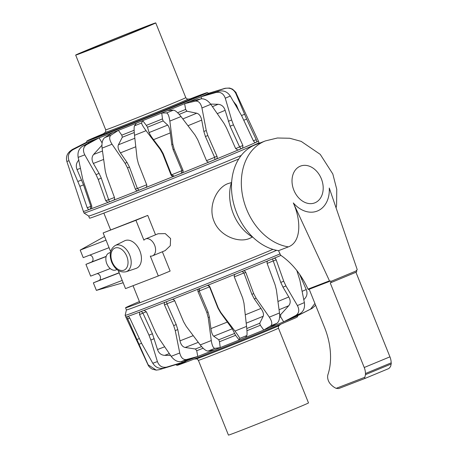 <?xml version="1.0" encoding="UTF-8"?>
<svg xmlns="http://www.w3.org/2000/svg" width="458" height="458" viewBox="0 0 458 458"><rect width="100%" height="100%" fill="white"/><g stroke="black" fill="none" stroke-linecap="round" stroke-linejoin="round"><path stroke-width="0.69" d="M158.084 233.752L165.281 233.614L170.582 238.538L170.284 245.746L165.166 250.6M110.647 251.619L103.136 232.939L135.929 220.304L143.915 240.181A9.137 5.994 67.5 0 1 145.547 238.95A9.137 5.994 67.5 0 1 145.638 238.916A9.137 5.994 67.5 0 1 154.615 245.167A9.137 5.994 67.5 0 1 152.548 255.833A9.137 5.994 67.5 0 1 152.457 255.873A9.137 5.994 67.5 0 1 150.316 256.096L158.302 275.968L125.515 288.603L118.221 270.46M116.813 269.424A9.137 5.994 67.5 0 1 115.897 269.957A9.137 5.994 67.5 0 1 115.805 269.991A9.137 5.994 67.5 0 1 106.829 263.739A9.137 5.994 67.5 0 1 108.895 253.074A9.137 5.994 67.5 0 1 108.987 253.034A9.137 5.994 67.5 0 1 110.418 252.764M103.136 232.939L147.751 215.403L155.548 234.805M162.367 251.763L170.13 271.067L158.302 275.968M231.439 182.565L227.586 183.75C216.479 188.038 207.795 206.426 213.995 221.174C219.731 236.116 238.681 243.272 249.57 238.429L252.421 237.032M126.064 271.771L136.032 268.428A14.959 9.813 -112.5 0 0 136.301 268.331A14.959 9.813 -112.5 0 0 139.879 250.927A14.959 9.813 -112.5 0 0 125.143 240.576A14.959 9.813 -112.5 0 0 124.582 240.822L115.176 245.517C110.126 249.043 108.958 254.579 111.655 262.119C115.038 269.619 119.841 272.836 126.064 271.771A14.227 9.332 -112.5 0 0 126.316 271.68A14.227 9.332 -112.5 0 0 129.723 255.123A14.227 9.332 -112.5 0 0 115.702 245.282A14.227 9.332 -112.5 0 0 115.176 245.517M231.662 181.878A40.27 30.394 68.9 0 0 253.051 237.393M123.168 282.752L96.386 290.383L122.229 280.428M119.206 272.899L93.363 282.855L96.386 290.383M93.363 282.855L98.98 280.525A3.624 2.737 68.9 0 0 100.331 276.655A3.624 2.737 68.9 0 0 97.119 273.644M106.142 256.566L85.927 264.358L90.661 276.128L110.258 268.577M85.927 264.358L91.543 262.028A3.624 2.737 68.9 0 0 92.894 258.152A3.624 2.737 68.9 0 0 89.682 255.146M104.579 236.517L80.196 250.102L83.224 257.631L109.061 247.675M80.196 250.102L106.038 240.147M147.751 215.403L135.929 220.304M272.928 249.387A91.125 1.145 158.1 0 1 265.892 252.318A91.125 1.145 158.1 0 1 175.425 288.878A91.125 1.145 158.1 0 1 125.549 307.799L126.408 309.934L125.148 315.339A94.319 1.185 -21.9 0 0 125.148 315.35L125.79 316.947A94.319 1.185 -21.9 0 0 126.809 316.724A94.319 1.185 -21.9 0 0 128.32 316.232A94.319 1.185 -21.9 0 0 139.713 312.041A94.319 1.185 -21.9 0 0 144.161 310.341A94.319 1.185 -21.9 0 0 147.545 309.041A94.319 1.185 -21.9 0 0 165.338 302.12A94.319 1.185 -21.9 0 0 171.956 299.515A94.319 1.185 -21.9 0 0 199.259 288.677A94.319 1.185 -21.9 0 0 206.901 285.62A94.319 1.185 -21.9 0 0 235.601 274.044A94.319 1.185 -21.9 0 0 242.952 271.056A94.319 1.185 -21.9 0 0 268.096 260.745A94.319 1.185 -21.9 0 0 273.878 258.346A94.319 1.185 -21.9 0 0 280.937 255.398M144.161 310.341L146.44 311.932L155.64 332.628L158.187 337.243L171.172 356.318C174.246 360.383 177.607 362.135 181.259 361.568A83.167 1.048 -21.9 0 0 186.538 359.519L197.787 356.461A924.799 604.68 -90.6 0 1 196.722 350.731L195.406 349.002L185.181 347.485C182.599 346.895 180.87 344.685 179.994 340.849L177.778 329.56L176.204 324.567L166.958 303.757A90.237 1.139 -21.9 0 0 174.693 300.717M272.533 258.873L280.76 282.403L282.975 287.137L288.792 296.973C290.658 300.408 290.641 303.328 288.74 305.721L280.651 314.629L280.668 316.879A924.799 708.509 42.6 0 1 283.674 321.825A65.746 0.83 -21.9 0 0 287.504 320.211A65.746 0.83 -21.9 0 0 295.473 316.753A65.746 0.83 -21.9 0 0 296.881 316.094A65.746 0.83 -21.9 0 0 297.397 315.837M125.148 315.35A94.319 1.185 -21.9 0 0 146.898 307.45A94.319 1.185 -21.9 0 0 270.403 257.928A94.319 1.185 -21.9 0 0 280.038 253.909M126.408 309.934A91.125 1.145 -21.9 0 0 176.284 291.013A91.125 1.145 -21.9 0 0 266.751 254.453A91.125 1.145 -21.9 0 0 276.632 250.331M125.549 307.799A91.125 1.145 158.1 0 1 139.409 301.547M242.133 271.365L243.919 272.957L251.866 294.288L254.31 298.931L260.986 308.434C263.195 311.732 263.94 314.343 263.207 316.26L259.749 323.251L260.344 325.272A924.799 428.831 50.1 0 1 263.762 330.058A65.746 0.83 -21.9 0 0 269.344 327.768A65.746 0.83 -21.9 0 0 277.004 324.608A65.746 0.83 -21.9 0 0 283.674 321.825L295.828 315.442A83.167 1.048 -21.9 0 0 300.127 313.627L287.504 320.211M206.747 285.655C207.789 285.225 208.711 285.632 209.518 286.863L217.911 308.011L220.498 312.602L232.246 328.804L235.578 335.308A924.799 74.471 52.5 0 1 239.179 340.031A65.746 0.83 -21.9 0 0 245.557 337.454A65.746 0.83 -21.9 0 0 263.762 330.058L270.758 325.81A83.167 1.048 -21.9 0 0 277.027 323.239L269.344 327.768M156.23 370.127L152.199 369.131C148.512 366.915 147.923 364.534 147.997 364.786A91.554 1.151 -21.9 0 0 148.129 364.797L156.23 370.127L159.063 369.732L175.803 364.642A65.746 0.83 -21.9 0 0 179.536 363.417A65.746 0.83 -21.9 0 0 182.066 362.49A65.746 0.83 -21.9 0 0 193.081 358.288A65.746 0.83 -21.9 0 0 197.787 356.461A65.746 0.83 -21.9 0 0 214.178 350.015A65.746 0.83 -21.9 0 0 220.241 347.605A924.799 287.08 -95.3 0 1 219.496 341.742L218.787 339.773L213.72 336.218C212.432 335.113 211.504 332.582 210.92 328.621L209.398 317.045L208.024 311.972L199.173 291.002A90.237 1.139 -21.9 0 0 209.518 286.863M273.907 258.335L273.878 258.346C274.863 258.077 275.63 258.587 276.185 259.875L283.742 281.235L285.958 285.969L297.397 305.543A91.554 1.151 -21.9 0 0 304.37 302.601L299.847 280.119L296.801 270.46M243.009 271.033L242.952 271.056C244.229 270.678 245.173 271.125 245.78 272.384L253.686 293.607L256.131 298.25L269.315 317.142A91.554 1.151 -21.9 0 0 279.489 312.969L276.392 289.937L275.098 284.824L267.197 263.602C266.814 262.245 267.117 261.295 268.096 260.745M207.222 285.517L206.901 285.62C208.258 285.219 209.26 285.643 209.907 286.891L218.254 307.931L220.842 312.516L234.948 331.077A91.554 1.151 -21.9 0 0 246.559 326.394L243.977 303.185L242.7 298.072L234.353 277.033C233.969 275.676 234.387 274.68 235.601 274.044M171.956 299.515C173.164 299.183 174.103 299.635 174.767 300.877L183.572 321.734L186.2 326.308L200.232 344.931A91.554 1.151 -21.9 0 0 211.275 340.546L208.207 317.577L206.827 312.499L198.022 291.649C197.604 290.303 198.016 289.313 199.259 288.677L199.173 288.712M171.172 356.318A91.554 1.151 -21.9 0 0 179.742 352.992L175.259 330.613L173.685 325.621L164.479 304.925C164.016 303.602 164.302 302.664 165.338 302.12L165.304 302.131M128.32 316.232L129.82 318.138L141.654 343.426L152.795 363.263A91.554 1.151 -21.9 0 0 157.403 361.568L150.837 340.048L148.999 335.164L139.53 314.566L139.696 312.047M148.129 364.797L126.809 316.724M315.636 305.274L312.173 308.354L296.881 316.094M314.915 303.488L310.587 309.093A83.167 1.048 -21.9 0 0 312.173 308.354M299.486 274.073L306.219 289.536C307.667 293.143 307.072 296.297 304.433 299.011L303.786 299.606M295.21 316.192A924.799 865.133 16 0 1 295.473 316.753L310.587 309.093M304.37 302.601C305.074 307.621 303.66 311.297 300.127 313.627M297.397 305.543C299.618 309.923 299.091 313.226 295.828 315.442M279.489 312.969C279.993 318.064 279.174 321.487 277.027 323.239M269.315 317.142C272.029 321.333 272.504 324.224 270.758 325.81M246.559 326.394C247.091 331.466 247.194 334.512 246.868 335.525L245.557 337.454M234.948 331.077C237.994 335.136 239.58 337.58 239.706 338.41A83.167 1.048 -21.9 0 0 246.868 335.525M211.275 340.546C212.06 345.515 213.251 348.12 214.859 348.355L220.241 347.605A65.746 0.83 -21.9 0 0 239.179 340.031L239.706 338.41M199.797 288.437L199.173 291.002M200.232 344.931C203.409 348.95 206.014 350.988 208.046 351.057A83.167 1.048 -21.9 0 0 214.859 348.355M214.178 350.015L208.046 351.057M166.477 301.645L166.958 303.757M179.742 352.992C180.956 357.778 183.223 359.954 186.538 359.519M193.081 358.288L181.259 361.568M141.253 311.411L142.896 313.06A90.237 1.139 -21.9 0 0 146.354 311.749M170.536 355.397L164.703 355.362C161.17 355.139 158.771 353.187 157.5 349.517L152.417 333.767L142.896 313.06M157.403 361.568C159.161 366.137 162.292 367.974 166.804 367.076L182.066 362.49A924.799 817.187 -75.4 0 1 181.763 361.425M152.795 363.263C155.548 367.465 159.275 369.085 163.964 368.123A83.167 1.048 -21.9 0 0 166.804 367.076M179.536 363.417L163.964 368.123M190.757 98.848L198.623 96.014L192.675 98.848L152.525 115.382L100.766 135.774L95.275 137.566L102.97 134.137M88.589 142.942A924.799 879.864 -167.9 0 1 88.131 141.928A65.746 0.83 158.1 0 1 86.957 142.312A65.746 0.83 158.1 0 1 86.425 142.409L86.934 140.967L103.456 133.742A64.595 0.813 158.1 0 0 95.951 137.824A64.595 0.813 158.1 0 0 164.113 110.807A64.595 0.813 158.1 0 0 190.127 98.899L206.415 92.842L207.743 92.728L208.424 93.369A65.746 0.83 158.1 0 1 208.241 93.512A65.746 0.83 158.1 0 1 203.821 95.562A65.746 0.83 158.1 0 1 201.073 96.752A65.746 0.83 158.1 0 1 189.486 101.63A65.746 0.83 158.1 0 1 184.626 103.645A65.746 0.83 158.1 0 1 167.88 110.504L173.439 110.138A83.167 1.048 158.1 0 1 170.021 111.529A83.167 1.048 158.1 0 1 166.552 112.937L161.743 113A924.799 253.165 84 0 1 162.47 118.885L163.128 120.918L167.697 125.068C168.859 126.322 169.718 128.938 170.279 132.917L171.767 144.545L173.13 149.634L181.935 170.651A90.237 1.139 158.1 0 1 171.555 174.836L174.246 176.13A92.568 1.168 158.1 0 0 181.225 173.319L181.935 170.651M167.88 110.504A65.746 0.83 158.1 0 1 164.834 111.746A65.746 0.83 158.1 0 1 161.743 113A65.746 0.83 158.1 0 1 142.741 120.66A65.746 0.83 158.1 0 1 136.387 123.202A65.746 0.83 158.1 0 1 118.404 130.335A65.746 0.83 158.1 0 1 112.937 132.482A65.746 0.83 158.1 0 1 99.088 137.858A65.746 0.83 158.1 0 1 95.453 139.243A65.746 0.83 158.1 0 1 88.131 141.928L72.879 149.749A83.167 1.048 158.1 0 1 71.562 150.178L86.957 142.312M258.85 143.428L259.028 142.661A94.319 1.185 158.1 0 0 259.028 142.65L258.386 141.053A94.319 1.185 158.1 0 1 256.812 141.934A94.319 1.185 158.1 0 1 255.026 142.764A94.319 1.185 158.1 0 1 242.654 148.111A94.319 1.185 158.1 0 1 237.977 150.081A94.319 1.185 158.1 0 1 216.09 159.155A94.319 1.185 158.1 0 1 209.329 161.926C208.098 162.287 207.153 161.846 206.489 160.603L197.719 139.696L195.091 135.121L181.013 116.555C177.836 112.536 175.311 110.401 173.439 110.138M209.157 161.989L209.329 161.926A94.319 1.185 158.1 0 1 195.858 167.416A94.319 1.185 158.1 0 1 181.706 173.153A94.319 1.185 158.1 0 1 174.029 176.244A94.319 1.185 158.1 0 1 145.449 187.677A94.319 1.185 158.1 0 1 138.184 190.557A94.319 1.185 158.1 0 1 113.59 200.226A94.319 1.185 158.1 0 1 107.996 202.396A94.319 1.185 158.1 0 1 91.634 208.625A94.319 1.185 158.1 0 1 88.675 209.707A94.319 1.185 158.1 0 1 87.009 210.308A94.319 1.185 158.1 0 1 83.379 211.424A94.319 1.185 158.1 0 1 83.367 211.413A94.319 1.185 158.1 0 1 83.373 211.378M91.818 208.499A92.568 1.168 158.1 0 1 90.323 209.043L88.675 209.707L87.215 207.789L79.858 186.332L68.992 160.729C67.383 156.064 68.683 152.405 72.879 149.749M259.028 142.661A94.319 1.185 158.1 0 1 196.499 169.013A94.319 1.185 158.1 0 1 87.65 211.905A94.319 1.185 158.1 0 1 84.014 213.016A94.319 1.185 158.1 0 1 84.009 213.004L83.367 211.413M241.234 155.451A91.125 1.145 158.1 0 1 197.352 173.536A91.125 1.145 158.1 0 1 88.675 216.05L84.014 213.016M88.669 216.05L89.522 218.18A91.125 1.145 -21.9 0 0 198.211 175.672A91.125 1.145 -21.9 0 0 238.75 158.989M181.013 116.555A91.554 1.151 158.1 0 1 175.483 118.805A91.554 1.151 158.1 0 1 169.838 121.095L172.826 144.173L174.189 149.256L182.954 170.164C183.366 171.51 182.948 172.506 181.706 173.153L181.225 173.319M237.925 150.104L235.641 148.564L226.47 127.828L223.91 123.231L210.8 104.309A91.554 1.151 158.1 0 1 201.944 107.979C200.77 103.136 198.595 100.857 195.411 101.132L184.626 103.645A924.799 579.427 87.5 0 1 185.65 109.416L186.916 111.208L196.728 113.212C199.207 113.927 200.867 116.223 201.715 120.093L203.85 131.475L205.402 136.49L214.619 157.334L214.997 159.573A92.568 1.168 158.1 0 1 209.037 162.018M201.944 107.979L206.266 130.541L207.823 135.557L216.995 156.292C217.453 157.621 217.149 158.577 216.09 159.155L214.997 159.573M210.634 104.081L218.088 104.287C221.558 104.59 223.905 106.599 225.141 110.315L230.099 126.213L239.603 146.944L241.143 148.713A92.568 1.168 158.1 0 1 237.725 150.15M255.009 142.77L253.446 140.944L241.612 115.662L230.282 96.048A91.554 1.151 158.1 0 1 225.279 98.212L231.645 119.973L233.46 124.885L242.912 145.507L242.654 148.111L241.143 148.713M254.717 142.707L255.135 142.61A92.568 1.168 158.1 0 1 254.825 142.753M208.401 93.358L225.141 88.268L229.607 88.051L232.446 89.121C235.303 91.623 236.551 92.985 236.179 93.214A91.554 1.151 158.1 0 1 235.813 93.484L246.662 119.091L256.222 139.661L256.812 141.934L255.135 142.61M68.992 160.729A91.554 1.151 158.1 0 1 66.851 161.422L83.379 211.424M113.836 200.094A92.568 1.168 158.1 0 1 109.376 201.829L107.996 202.396L105.746 200.793L98.212 179.404L96.025 174.641L84.77 154.85A91.554 1.151 158.1 0 1 78.152 157.369L82.835 179.662L91.806 206.1L91.634 208.625M145.747 187.534L145.667 187.568A92.568 1.168 158.1 0 1 139.06 190.184L138.184 190.557C136.931 190.912 135.997 190.454 135.396 189.188L127.524 167.926L125.097 163.26L112.033 144.218A91.554 1.151 158.1 0 1 102.082 148.129L105.271 171.052L106.571 176.158L114.437 197.421C114.821 198.778 114.534 199.711 113.59 200.226L113.624 200.209M174.246 176.13L174.029 176.244C172.672 176.645 171.676 176.221 171.029 174.967L162.722 153.882L160.14 149.285L146.079 130.673A91.554 1.151 158.1 0 1 134.515 135.299L137.102 158.502L138.373 163.621L146.68 184.711C147.064 186.068 146.652 187.053 145.449 187.677L145.638 187.591M169.838 121.095C169.082 116.097 167.989 113.378 166.552 112.937M210.8 104.309C207.703 100.262 204.394 98.453 200.873 98.871A83.167 1.048 158.1 0 1 195.411 101.132M189.486 101.63L200.873 98.871M225.279 98.212C223.573 93.581 220.504 91.669 216.073 92.47L201.073 96.752A924.799 806.046 99.6 0 1 201.617 98.756M230.282 96.048C227.489 91.886 223.785 90.249 219.159 91.136A83.167 1.048 158.1 0 1 216.073 92.47M203.821 95.562L219.159 91.136M235.813 93.484C233.551 89.081 229.933 87.404 224.964 88.446L208.241 93.512A924.799 893.821 151.7 0 1 208.516 94.205M233.448 101.447L236.505 105.277L238.698 110.538M69.582 151.546L72.175 149.566L86.407 142.358M66.851 161.422C65.706 156.602 67.274 152.858 71.562 150.178M90.323 209.043L90.907 206.421L83.516 184.849L77.03 169.563C75.622 165.916 76.257 162.71 78.936 159.951M78.152 157.369C77.413 152.382 78.862 148.667 82.492 146.228L95.453 139.243M84.77 154.85C82.6 150.407 83.201 147.018 86.573 144.671A83.167 1.048 158.1 0 1 82.492 146.228M109.376 201.829L101.275 178.139L99.088 173.382L93.363 163.437C91.531 159.956 91.611 156.968 93.598 154.472L102.025 145.163M102.105 142.959L102.048 142.856A924.799 739.281 -137.2 0 1 99.088 137.858L86.573 144.671M102.082 148.129C101.573 143.045 102.46 139.541 104.75 137.618L112.937 132.482M112.033 144.218C109.365 139.982 108.981 136.982 110.882 135.207A83.167 1.048 158.1 0 1 104.75 137.618M139.06 190.184L137.331 188.364L129.465 167.101L127.038 162.435L120.425 152.863C118.238 149.531 117.569 146.835 118.416 144.785L122.332 137.24L121.788 135.156A924.799 471.408 -129.5 0 1 118.404 130.335L110.882 135.207M134.515 135.299C133.994 130.209 133.982 127.061 134.48 125.847L136.387 123.202M146.079 130.673C143.051 126.585 141.562 124.026 141.608 122.99A83.167 1.048 158.1 0 1 134.48 125.847M171.555 174.836L163.203 153.636L160.621 149.039L153.527 139.667C151.111 136.438 149.634 134.068 149.102 132.562L147.487 127.227L146.331 125.389A924.799 122.561 -127.4 0 1 142.741 120.66L141.608 122.99M147.258 26.392A34.516 0.435 -21.9 0 0 147.734 26.117A34.516 0.435 -21.9 0 0 118.387 37.447A34.516 0.435 -21.9 0 0 84.157 51.594A34.516 0.435 -21.9 0 0 83.682 51.868A34.516 0.435 -21.9 0 0 113.029 40.539A34.516 0.435 -21.9 0 0 147.258 26.392M76.268 54.742A43.144 0.544 158.1 0 1 119.051 37.064A43.144 0.544 158.1 0 1 155.737 22.9A43.144 0.544 158.1 0 1 155.148 23.244A43.144 0.544 158.1 0 1 112.359 40.922A43.144 0.544 158.1 0 1 75.673 55.086A43.144 0.544 158.1 0 1 76.268 54.742M279.117 325.558A44.77 0.561 -21.9 0 1 265.01 331.661A44.77 0.561 -21.9 0 1 206.386 355.168A44.77 0.561 -21.9 0 1 196.11 358.923C196.39 358.459 197.152 358.935 198.388 360.354L228.439 435.1A43.144 0.544 -21.9 0 0 238.389 431.482A43.144 0.544 -21.9 0 0 282.678 413.843A43.144 0.544 -21.9 0 0 308.503 402.914L278.458 328.168C278.172 325.346 278.641 326.606 279.117 325.558L280.72 324.258M293.32 202.928L329.479 280.84A0.573 0.435 68.9 0 0 330.081 281.195L330.659 280.954L330.853 281.441A1.151 0.756 67.5 0 1 330.59 282.781L356.295 272.121A1.151 0.756 -112.5 0 0 356.307 272.115A1.151 0.756 -112.5 0 0 356.57 270.781L356.37 270.289L356.942 270.048A0.573 0.435 68.9 0 0 357.137 269.367L329.273 188.02A28.259 21.326 -111.1 0 1 317.52 210.955A28.259 21.326 -111.1 0 1 293.32 202.928C301.347 220.693 301.204 242.145 288.385 246.873L278.538 250.669A55.847 42.147 -111.1 0 1 233.185 201.652A55.847 42.147 -111.1 0 1 254.814 144.997A55.847 42.147 -111.1 0 1 255.564 144.694L265.411 140.904L277.399 138.001L289.731 138.253L301.187 141.379L320.228 154.357L332.817 173.988L336.762 189.343L336.59 205.087L336.092 207.932M308.612 289.462L330.069 281.195A0.573 0.435 68.9 0 0 330.086 281.189L308.6 289.467A0.573 0.435 -111.1 0 1 308.005 289.113L307.312 287.635C300.694 273.729 291.798 262.915 280.634 255.192L278.538 250.669M356.307 272.115L330.59 282.781A1.151 0.756 67.5 0 1 330.579 282.781L330.229 282.918L364.23 367.499A11.507 7.546 67.5 0 1 365.432 373.522A1.03 0.676 67.5 0 1 365.375 374.69A11.507 7.546 67.5 0 1 364.78 377.306L364.786 378.514L388.894 368.513L390.491 366.64A11.507 7.546 -112.5 0 0 391.086 364.024A1.03 0.676 -112.5 0 0 391.149 362.856A11.507 7.546 -112.5 0 0 389.941 356.839L355.946 272.264M309.19 289.238L324.539 327.424A57.531 37.733 -112.5 0 1 327.98 374.489A7.574 4.969 67.5 0 0 330.212 383.752A17.261 11.318 67.5 0 0 336.166 388.332L338.651 388.584L364.786 378.514M308.005 289.113L329.479 280.84M365.375 374.69L391.086 364.024M365.432 373.522L391.149 362.856M126.792 256.297A11.931 7.826 67.5 0 1 123.941 270.18A11.931 7.826 67.5 0 1 112.187 261.924A11.931 7.826 67.5 0 1 115.038 248.041A11.931 7.826 67.5 0 1 126.792 256.297M98.98 280.525L119.143 272.756M91.543 262.028L106.193 256.383M279.58 317.337A65.86 0.83 -21.9 0 0 280.668 316.879M288.792 296.973A88.176 1.111 158.1 0 1 282.763 299.48A88.176 1.111 158.1 0 1 277.966 301.467M267.14 263.43A90.237 1.139 -21.9 0 0 269.356 262.508A90.237 1.139 -21.9 0 0 273.163 260.928M280.651 314.629A67.378 0.847 158.1 0 1 279.649 315.041M288.74 305.721A82.131 1.036 158.1 0 1 282.111 308.486A82.131 1.036 158.1 0 1 279.065 309.745M185.919 361.305A64.595 0.813 -21.9 0 0 198.68 357.303A64.595 0.813 -21.9 0 0 276.718 325.924L295.696 317.829L297.545 316.77L297.757 315.591M302.606 278.83L301.541 279.254M285.958 285.969L282.975 287.137M283.742 281.235L280.76 282.403M276.185 259.875L273.208 261.037M256.131 298.25L254.31 298.931M253.686 293.607L251.866 294.288M245.78 272.384L243.959 273.071M234.296 276.867A90.237 1.139 -21.9 0 0 243.919 272.957M220.842 312.516L220.498 312.602M218.254 307.931L217.911 308.011M209.907 286.891L209.564 286.971M206.827 312.499L208.024 311.972M199.213 291.116L198.022 291.649M208.207 317.577L209.398 317.045M173.685 325.621L176.204 324.567M167.004 303.872L164.479 304.925M175.259 330.613L177.778 329.56M148.999 335.164L152.417 333.767M142.942 313.169L139.53 314.566M150.837 340.048L154.249 338.651M137.039 339.475L139.226 338.594M129.751 317.995L127.479 318.905M139.163 344.244L141.568 343.277M304.433 299.011A82.131 1.036 158.1 0 1 303.728 299.326M306.219 289.536A88.176 1.111 158.1 0 1 302.143 291.322M259.749 323.251A67.378 0.847 158.1 0 1 246.77 328.529M246.942 330.722A65.86 0.83 -21.9 0 0 260.344 325.272M263.207 316.26A82.131 1.036 158.1 0 1 246.204 323.171M260.986 308.434A88.176 1.111 158.1 0 1 245.276 314.818M234.37 333.533A67.378 0.847 158.1 0 1 218.787 339.773M219.496 341.742A65.86 0.83 -21.9 0 0 235.578 335.308M232.246 328.804A82.131 1.036 158.1 0 1 213.72 336.218M227.609 321.945A88.176 1.111 158.1 0 1 210.92 328.621M201.577 346.586A67.378 0.847 158.1 0 1 195.406 349.002M196.722 350.731A65.86 0.83 -21.9 0 0 203.134 348.223M198.268 342.344A82.131 1.036 158.1 0 1 185.181 347.485M193.219 335.651A88.176 1.111 158.1 0 1 179.994 340.849M169.317 353.616A82.131 1.036 158.1 0 1 164.703 355.362M164.651 346.798A88.176 1.111 158.1 0 1 157.5 349.517M174.189 149.256L173.13 149.634M181.895 170.536L182.954 170.164M172.826 144.173L171.767 144.545M214.619 157.334A90.237 1.139 158.1 0 1 206.512 160.661M207.823 135.557L205.402 136.49M214.573 157.226L216.995 156.292M206.266 130.541L203.85 131.475M239.603 146.944A90.237 1.139 158.1 0 1 235.658 148.604M233.46 124.885L230.099 126.213M239.551 146.835L242.912 145.507M231.645 119.973L228.284 121.301M246.662 119.091L243.931 120.191M253.383 140.801L256.222 139.661M244.566 114.294L241.532 115.513M77.952 181.454L81.604 179.977M79.858 186.332L83.516 184.849M87.215 207.789L90.867 206.306M96.025 174.641L99.088 173.382M98.212 179.404L101.275 178.139M105.746 200.793L108.809 199.533M114.46 197.472A90.237 1.139 158.1 0 1 108.849 199.648M125.097 163.26L127.038 162.435M127.524 167.926L129.465 167.101M135.396 189.188L137.331 188.364M146.703 184.774A90.237 1.139 158.1 0 1 137.377 188.473M160.14 149.285L160.621 149.039M162.722 153.882L163.203 153.636M171.029 174.967L171.51 174.721M170.279 132.917A88.176 1.111 158.1 0 1 153.527 139.667M167.697 125.068A82.131 1.036 158.1 0 1 149.102 132.562M163.128 120.918A67.378 0.847 158.1 0 1 147.487 127.227M162.47 118.885A65.86 0.83 158.1 0 1 146.331 125.389M185.65 109.416A65.86 0.83 158.1 0 1 177.607 112.72M179.21 114.374A67.378 0.847 -21.9 0 0 186.916 111.208M182.816 118.925A82.131 1.036 -21.9 0 0 196.728 113.212M187.98 125.721A88.176 1.111 -21.9 0 0 201.715 120.093M212.455 106.674A82.131 1.036 -21.9 0 0 218.088 104.287M217.298 113.624A88.176 1.111 -21.9 0 0 225.141 110.315M235.859 105.603A88.176 1.111 -21.9 0 0 236.505 105.277M77.03 169.563A88.176 1.111 -21.9 0 0 80.413 168.338M93.598 154.472A82.131 1.036 -21.9 0 0 102.478 151.031M93.363 163.437A88.176 1.111 -21.9 0 0 103.634 159.453M122.332 137.24A67.378 0.847 -21.9 0 0 134.263 132.511M134.137 130.261A65.86 0.83 158.1 0 1 121.788 135.156M118.416 144.785A82.131 1.036 -21.9 0 0 134.841 138.264M120.425 152.863A88.176 1.111 -21.9 0 0 135.786 146.766M155.737 22.9L185.788 97.646A43.144 0.544 158.1 0 1 185.192 97.989A43.144 0.544 158.1 0 1 138.883 117.076A43.144 0.544 158.1 0 1 105.724 129.832L75.673 55.086M185.788 97.646C187.54 99.878 187.001 98.642 188.072 99.077A44.77 0.561 158.1 0 1 187.499 99.438A44.77 0.561 158.1 0 1 139.444 119.246A44.77 0.561 158.1 0 1 105.059 132.442C105.575 132.499 105.792 131.629 105.724 129.832M188.072 99.077L191.083 98.819A47.666 0.601 158.1 0 1 190.476 99.209A47.666 0.601 158.1 0 1 139.318 120.294A47.666 0.601 158.1 0 1 102.712 134.349L101.848 135.368M198.388 360.354A43.144 0.544 -21.9 0 0 208.338 356.736A43.144 0.544 -21.9 0 0 264.839 334.082A43.144 0.544 -21.9 0 0 278.458 328.168M209.449 353.078A47.666 0.601 -21.9 0 0 265.44 330.567M300.253 166.197A19.723 14.885 -111.1 0 1 321.356 178.792A19.723 14.885 -111.1 0 1 314.961 202.791A19.723 14.885 -111.1 0 1 293.859 190.196A19.723 14.885 -111.1 0 1 300.253 166.197M288.385 246.873A55.847 42.147 -111.1 0 1 243.032 197.862A55.847 42.147 -111.1 0 1 264.661 141.201A55.847 42.147 -111.1 0 1 265.411 140.904M330.853 281.441L356.57 270.781M336.166 388.332L364.78 377.306M338.651 388.584L364.757 378.526M364.23 367.499L389.941 356.839M145.547 238.95L158.21 233.7M152.548 255.833L165.304 250.543M115.897 269.957L116.939 269.522M139.885 302.721L133.02 285.649M110.584 229.847L103.857 213.102M108.895 253.074L110.475 252.415M276.729 325.919C251.013 336.607 205.356 354.864 187.007 361.803L176.965 365.341L175.757 364.631M147.997 364.786L125.79 316.947M95.482 137.646L161.823 111.615C183.876 102.689 199.642 95.928 198.64 96.157L198.589 96.197M236.179 93.214L258.386 141.053M192.412 98.962L191.083 98.819M105.059 132.442L102.712 134.349M196.11 358.923L194.049 359.101"/></g></svg>

